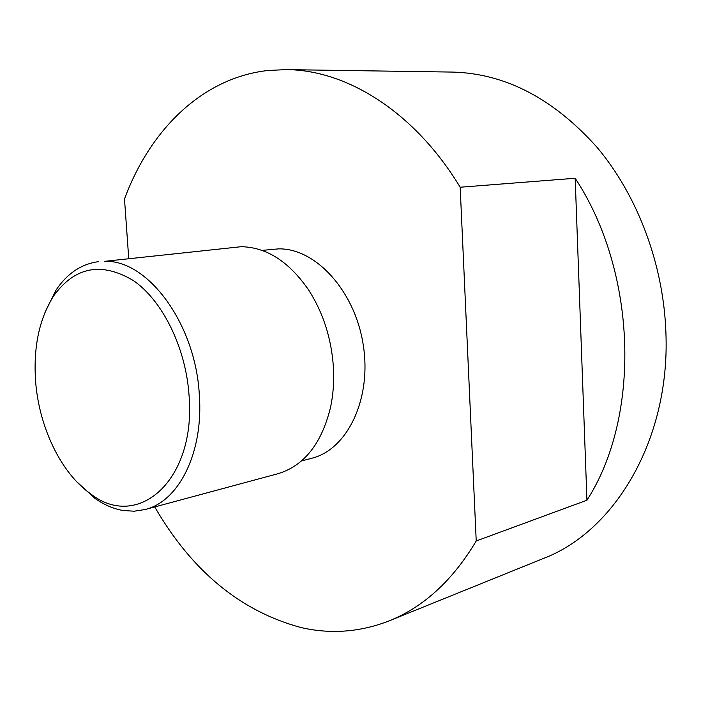 <?xml version="1.0" encoding="UTF-8"?>
<svg xmlns="http://www.w3.org/2000/svg" width="701" height="701" viewBox="0 0 701 701"><rect width="100%" height="100%" fill="white"/><g stroke="black" fill="none" stroke-linecap="round" stroke-linejoin="round"><path stroke-width="1.05" d="M286.21 69.618L452.513 72.08C505.219 73.439 553.396 98.526 597.05 147.341C637.831 195.798 663.794 264.996 665.95 333.685C669.946 439.667 614.803 531.419 543.459 558.443L389.274 620.823C423.79 606.935 452.776 580.314 476.224 540.97L460.171 187.228C414.808 112.081 346.907 69.872 286.21 69.618L268.062 70.477C202.379 77.723 150.014 129.79 124.498 199.005L128.73 258.424M460.171 187.228L575.179 178.256C637.297 272.514 641.056 416.499 586.939 500.216L476.224 540.97M154.728 506.928C191.916 571.166 240.758 611.395 301.264 627.614C330.977 634.379 360.314 632.118 389.274 620.823M262.043 250.388L278.691 248.864C315.765 248.198 354.96 290.985 363.232 344.848C371.889 398.667 347.521 449.411 311.901 458.226L301.43 461.004M145.125 509.522L277.868 473.745C304.164 465.806 321.75 443.54 330.627 406.948C333.238 394.461 334.175 381.379 333.439 367.71C331.538 338.837 323.327 313.014 308.799 290.24C289.206 261.736 266.687 247.225 241.249 246.699L104.545 261.342C147.718 259.396 195.675 323.844 199.321 394.917C203.623 452.513 178.878 501.495 145.125 509.522L134.057 511.213L122.754 510.459C113.168 508.742 103.844 504.685 94.793 498.288L76.611 481.622M35.62 381.397C39.028 427.198 61.005 473.14 90.517 493.749C137.685 531.139 196.157 480.483 189.068 395.557C185.905 347.749 162.597 300.589 133.286 280.505C101.303 261.561 74.727 266.748 53.548 296.067C39.212 318.902 33.236 347.345 35.62 381.397M44.969 312.401L55.905 290.284C67.182 273.408 81.474 263.856 98.771 261.622M575.179 178.256L586.939 500.216M90.517 493.749L94.793 498.288M53.548 296.067L55.905 290.284"/></g></svg>
